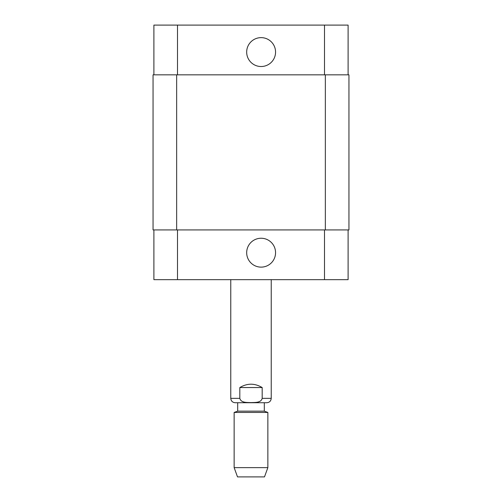 <?xml version="1.0" encoding="UTF-8"?>
<svg xmlns="http://www.w3.org/2000/svg" width="502" height="502" viewBox="0 0 502 502"><rect width="100%" height="100%" fill="white"/><g stroke="black" fill="none" stroke-linecap="round" stroke-linejoin="round"><path stroke-width="0.75" d="M262.182 387.55L262.182 398.343C261.021 402.999 254.815 402.403 251 402.604C247.185 402.403 240.979 402.999 239.818 398.343L239.818 387.55L262.182 387.55C254.727 383.095 247.273 383.095 239.818 387.55M271.231 279.658L271.231 398.343C270.967 401.004 269.511 402.466 266.844 402.723L235.156 402.723C232.489 402.466 231.027 401.004 230.769 398.343L239.818 398.343M264.316 402.723L264.316 411.151L237.684 411.151L234.139 412.443L234.139 467.638L267.861 467.638L267.861 412.443L234.139 412.443M264.316 411.151L267.861 412.443M267.861 467.638L264.485 476.9L237.515 476.9L234.139 467.638M246.677 52.076A14.439 14.439 0 0 1 268.338 39.57A14.439 14.439 0 0 1 268.338 64.582A14.439 14.439 0 0 1 246.677 52.076M246.677 252.688A14.439 14.439 0 0 1 268.338 240.182A14.439 14.439 0 0 1 268.338 265.194A14.439 14.439 0 0 1 246.677 252.688M348.106 74.829L348.106 25.1L153.894 25.1L153.894 74.829M348.106 229.929L348.106 279.658L153.894 279.658L153.894 229.929M325.346 229.929L348.946 229.929L348.946 74.829L153.054 74.829L153.054 229.929L325.346 229.929L325.346 74.829M271.231 398.343L262.182 398.343M177.501 229.929L177.501 279.658M324.499 229.929L324.499 279.658M177.501 74.829L177.501 25.1M324.499 74.829L324.499 25.1M176.654 74.829L176.654 229.929M230.769 279.658L230.769 398.343M237.684 402.723L237.684 411.151"/></g></svg>

